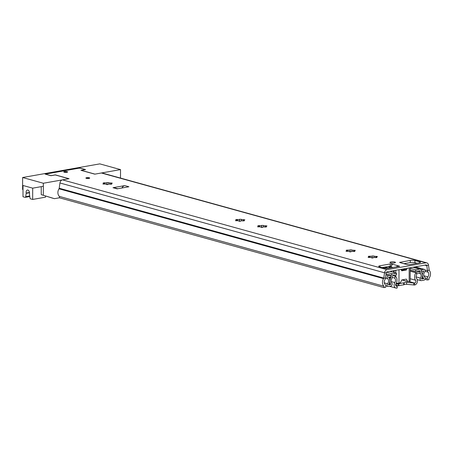 <?xml version="1.0" encoding="UTF-8"?>
<svg xmlns="http://www.w3.org/2000/svg" width="452" height="452" viewBox="0 0 452 452"><rect width="100%" height="100%" fill="white"/><g stroke="black" fill="none" stroke-linecap="round" stroke-linejoin="round"><path stroke-width="0.68" d="M368.629 257.035A1.277 0.282 0.1 0 0 369.499 256.77A1.277 0.282 0.1 0 0 368.877 256.527L368.318 256.329L370.013 256.188A1.277 0.282 0.1 0 0 371.374 256.233A1.277 0.282 0.1 0 0 372.137 255.979L374.053 256.03A1.277 0.282 0.1 0 0 374.024 256.086A1.277 0.282 0.1 0 0 374.307 256.261A1.277 0.282 0.1 0 0 375.923 256.335L377.46 256.516L376.702 256.73A1.277 0.282 0.1 0 0 375.832 256.996A1.277 0.282 0.1 0 0 376.115 257.171A1.277 0.282 0.1 0 0 376.454 257.239L377.008 257.437L375.318 257.583A1.277 0.282 0.1 0 0 373.957 257.533A1.277 0.282 0.1 0 0 373.194 257.787L371.278 257.736A1.277 0.282 0.1 0 0 371.307 257.68A1.277 0.282 0.1 0 0 369.408 257.431L368.092 257.386L368.629 257.035L368.629 257.459M370.013 256.188L370.013 257.397M375.923 256.335L375.923 256.889M376.454 257.239L376.454 257.629M394.839 262.047A2.752 0.61 -179.9 0 1 395.443 262.431A2.752 0.61 -179.9 0 1 393.607 263.002A2.752 0.61 -179.9 0 1 390.551 262.804A2.752 0.61 -179.9 0 1 389.94 262.42A2.752 0.61 -179.9 0 1 391.777 261.849A2.752 0.61 -179.9 0 1 394.839 262.047M86.298 178.32A1.927 0.429 0.1 0 0 88.439 178.455A1.927 0.429 0.1 0 0 89.728 178.054A1.927 0.429 0.1 0 0 89.298 177.789A1.927 0.429 0.1 0 0 87.157 177.647A1.927 0.429 0.1 0 0 85.874 178.048A1.927 0.429 0.1 0 0 86.298 178.32M64.201 172.201A1.927 0.429 0.1 0 0 66.342 172.342A1.927 0.429 0.1 0 0 67.625 171.941A1.927 0.429 0.1 0 0 67.201 171.67A1.927 0.429 0.1 0 0 65.06 171.534A1.927 0.429 0.1 0 0 63.772 171.935A1.927 0.429 0.1 0 0 64.201 172.201M103.446 183.653A1.277 0.282 0.1 0 0 104.316 183.388A1.277 0.282 0.1 0 0 103.694 183.145L103.135 182.947L104.83 182.8A1.277 0.282 0.1 0 0 106.192 182.851A1.277 0.282 0.1 0 0 106.949 182.597L108.864 182.648A1.277 0.282 0.1 0 0 108.842 182.698A1.277 0.282 0.1 0 0 109.124 182.879A1.277 0.282 0.1 0 0 110.74 182.953L112.271 183.133L111.514 183.342A1.277 0.282 0.1 0 0 110.65 183.608A1.277 0.282 0.1 0 0 110.932 183.789A1.277 0.282 0.1 0 0 111.265 183.851L111.825 184.049L110.13 184.196A1.277 0.282 0.1 0 0 108.774 184.145A1.277 0.282 0.1 0 0 108.011 184.399L106.096 184.354A1.277 0.282 0.1 0 0 106.118 184.297A1.277 0.282 0.1 0 0 104.226 184.043L102.903 183.998L103.446 183.653L103.446 184.077M104.83 182.8L104.83 184.009M110.74 182.953L110.734 183.506M111.265 183.851L111.265 184.246M236.034 220.344A1.277 0.282 0.1 0 0 236.904 220.079A1.277 0.282 0.1 0 0 236.283 219.836L235.729 219.638L237.424 219.491A1.277 0.282 0.1 0 0 238.78 219.542A1.277 0.282 0.1 0 0 239.543 219.288L241.458 219.339A1.277 0.282 0.1 0 0 241.436 219.395A1.277 0.282 0.1 0 0 241.718 219.57A1.277 0.282 0.1 0 0 243.329 219.644L244.865 219.825L244.108 220.034A1.277 0.282 0.1 0 0 243.238 220.305A1.277 0.282 0.1 0 0 243.521 220.48A1.277 0.282 0.1 0 0 243.86 220.548L244.419 220.74L242.724 220.887A1.277 0.282 0.1 0 0 241.362 220.842A1.277 0.282 0.1 0 0 240.605 221.09L238.69 221.045A1.277 0.282 0.1 0 0 238.712 220.988A1.277 0.282 0.1 0 0 236.814 220.74L235.498 220.695L236.034 220.344L236.034 220.768M237.424 219.491L237.419 220.7M243.329 219.644L243.329 220.197M243.86 220.548L243.86 220.938M258.137 226.463A1.277 0.282 0.1 0 0 259.002 226.192A1.277 0.282 0.1 0 0 258.386 225.949L257.826 225.751L259.521 225.61A1.277 0.282 0.1 0 0 260.883 225.655A1.277 0.282 0.1 0 0 261.64 225.407L263.556 225.452A1.277 0.282 0.1 0 0 263.533 225.508A1.277 0.282 0.1 0 0 263.815 225.689A1.277 0.282 0.1 0 0 265.431 225.757L266.962 225.943L266.205 226.153A1.277 0.282 0.1 0 0 265.341 226.418A1.277 0.282 0.1 0 0 265.623 226.593A1.277 0.282 0.1 0 0 265.957 226.661L266.516 226.859L264.821 227.006A1.277 0.282 0.1 0 0 263.465 226.955A1.277 0.282 0.1 0 0 262.702 227.209L260.787 227.158A1.277 0.282 0.1 0 0 260.81 227.102A1.277 0.282 0.1 0 0 258.917 226.853L257.595 226.808L258.137 226.463L258.137 226.881M259.521 225.61L259.521 226.819M265.431 225.757L265.426 226.316M265.957 226.661L265.957 227.051M346.531 250.922A1.277 0.282 0.1 0 0 347.402 250.657A1.277 0.282 0.1 0 0 346.78 250.414L346.221 250.216L347.916 250.069A1.277 0.282 0.1 0 0 349.277 250.12A1.277 0.282 0.1 0 0 350.034 249.866L351.95 249.916A1.277 0.282 0.1 0 0 351.927 249.973A1.277 0.282 0.1 0 0 352.21 250.148A1.277 0.282 0.1 0 0 353.826 250.222L355.357 250.402L354.605 250.611A1.277 0.282 0.1 0 0 353.735 250.877A1.277 0.282 0.1 0 0 354.018 251.058A1.277 0.282 0.1 0 0 354.357 251.12L354.91 251.318L353.215 251.465A1.277 0.282 0.1 0 0 351.859 251.419A1.277 0.282 0.1 0 0 351.097 251.668L349.181 251.623A1.277 0.282 0.1 0 0 349.204 251.566A1.277 0.282 0.1 0 0 347.311 251.312L345.989 251.267L346.531 250.922L346.531 251.346M347.916 250.069L347.916 251.278M353.826 250.222L353.826 250.775M354.357 251.12L354.351 251.515M372.228 258.019L373.098 257.894M383.991 287.613L383.997 286.252A5.503 4.181 105.5 0 1 383.578 278.624A1.102 0.836 -74.5 0 0 383.788 278.053L384.516 272.793A3.305 2.509 105.5 0 1 387.059 269.686L425.953 262.81A3.305 2.509 105.5 0 1 426.824 262.849A3.305 2.509 105.5 0 1 428.479 265.025L429.191 270.03A1.102 0.836 -74.5 0 0 429.4 270.522A5.503 4.181 105.5 0 1 428.954 278.308L428.954 279.669L427.236 279.969L427.242 278.607A2.203 1.672 -74.5 0 1 427.858 276.856A3.305 2.509 105.5 0 0 428.123 272.189A3.305 2.509 -74.5 0 1 427.502 270.703L426.79 265.697A1.102 0.836 105.5 0 0 425.948 264.957L387.053 271.833A1.102 0.836 105.5 0 0 386.206 272.867L385.477 278.127A3.305 2.509 -74.5 0 1 384.85 279.833A3.305 2.509 105.5 0 0 385.104 284.41A2.203 1.672 -74.5 0 1 385.709 285.946L385.709 287.308L383.991 287.613L59.421 197.795L54.455 198.671L52.387 198.1L41.245 194.637L41.256 187.184M382.093 267.539L391.33 266.07M404.235 263.629L410.286 262.561A3.305 0.734 -179.9 0 1 414.93 262.68L417.1 263.279M106.949 182.597L107.034 184.636L107.915 184.512M239.633 221.327L240.509 221.203M261.731 227.441L262.606 227.322M350.13 251.9L351.001 251.781M350.034 249.866L350.091 251.922L349.074 251.436M261.64 225.407L261.697 227.458L260.68 226.977M239.543 219.288L239.6 221.344L238.577 220.864M107.034 184.636L105.983 184.167M372.137 255.979L372.194 258.035L371.171 257.555M400.523 262.765L406.738 264.482L399.585 262.42L410.286 260.414A3.305 0.734 -179.9 0 1 414.93 260.533L419.767 261.866A3.305 0.734 -179.9 0 1 420.496 262.329A3.305 0.734 -179.9 0 1 419.264 262.894L408.975 264.714L406.738 264.482L407.393 264.686M387.059 269.686L62.483 179.862L69.066 178.698L55.251 174.879L50.969 175.636L46.132 174.297L46.296 173.958L78.885 168.195L80.433 168.234L85.27 169.573L80.981 170.331L94.79 174.156L101.378 172.992A3.305 2.509 105.5 0 1 102.254 173.026L426.824 262.849M117.735 188.733L114.153 187.744A4.407 3.345 105.5 0 0 112.989 187.693L124.763 185.614A4.407 3.345 105.5 0 0 122.13 187.608L121.899 187.998M112.989 187.693L117.13 188.84L128.905 186.755L124.763 185.614M391.11 266.934A2.644 2.006 -74.5 0 1 391.799 265.251L392.46 264.188L399.608 266.251L388.906 268.262A3.305 0.734 -179.9 0 1 384.262 268.143L379.431 266.804A3.305 0.734 -179.9 0 1 378.697 266.347A3.305 0.734 -179.9 0 1 379.929 265.776L390.223 263.957L391.771 263.996L392.46 264.465M427.236 279.969L424.999 279.353M383.997 286.252L59.421 196.428L59.421 197.795M62.483 179.862A3.305 2.509 105.5 0 0 59.946 182.975L59.212 188.235A1.102 0.836 -74.5 0 1 59.003 188.8A5.503 4.181 105.5 0 0 59.421 196.428M396.85 266.855L396.636 266.584L398.675 265.906L398.675 266.533M396.636 266.584A2.644 2.006 105.5 0 0 396.393 266.94M403.738 270.07L403.845 269.68L404.845 269.872A7.159 1.588 -179.9 0 1 404.28 270.03L402.365 270.369A7.159 1.588 -179.9 0 1 401.546 270.454M390.104 268.047L390.104 267.234A8.588 1.904 -179.9 0 1 389.166 266.833A2.752 0.61 -179.9 0 1 388.986 266.612A2.752 0.61 -179.9 0 1 390.014 266.143L391.353 265.906M410.201 267.742L410.179 280.85A2.752 0.61 -179.9 0 1 409.15 281.319L407.721 281.556L406.534 279.364L405.947 279.206M407.173 268.273L406.551 269.708A0.548 0.418 -74.5 0 1 406.178 270.036L401.975 270.782A0.548 0.418 -74.5 0 1 401.608 270.584L400.992 269.369M401.071 269.533A2.203 0.486 0.1 0 0 401.777 269.228M403.738 269.708A5.836 1.294 -179.9 0 1 401.387 270.149M406.534 279.364A0.548 0.418 -74.5 0 0 406.162 279.166L401.964 279.907A0.548 0.418 -74.5 0 0 401.591 280.24L400.528 282.686L398.963 283.121A2.752 0.61 -179.9 0 1 396.263 283.212M390.104 267.234L390.291 267.392A3.746 0.831 -179.9 0 0 390.279 267.46L390.274 268.019M390.873 267.912A3.746 0.831 -179.9 0 1 390.279 267.46M392.63 267.601L392.579 267.522A2.203 0.486 -179.9 0 1 392.579 267.522L392.579 267.533A2.203 0.486 -179.9 0 0 392.087 267.205L390.658 266.81L391.144 266.725M94.965 174.122L120.52 169.607L99.802 163.873L22.623 177.512L43.341 183.246L68.896 178.732L55.223 174.947L50.935 175.704L45.132 174.099L79.778 167.974L85.581 169.585L81.292 170.342L94.965 174.122M120.503 178.082L120.52 169.607M54.455 198.671L41.245 194.637M23.007 189.591L22.6 189.478L22.623 177.512M23.007 189.608L22.6 189.478M43.319 195.213L43.341 183.246M29.544 192.744L26.193 193.337A0.548 0.339 -100 0 0 26.188 193.06A2.752 1.684 -100 0 1 27.363 190.021A2.752 1.684 -100 0 1 29.075 191.185A2.752 1.684 -100 0 1 29.487 193.976A0.548 0.339 -100 0 0 29.482 194.241L29.956 197.84A1.102 0.672 -100 0 0 30.634 198.874L32.663 199.434L32.685 188.162L23.018 185.484L22.995 196.761L25.029 197.321A1.102 0.672 -100 0 0 25.222 197.332A1.102 0.672 -100 0 0 25.707 196.665L29.708 195.959M32.685 188.162L43.335 186.28M32.663 199.434L45.528 197.162L45.528 195.97M26.193 193.337L25.707 196.665M397.172 286.043L396.941 288.127L397.172 286.043L395.811 284.308A1.763 0.39 -179.9 0 1 395.788 284.24A1.763 0.39 -179.9 0 1 397.952 283.867L404.139 282.777A1.763 0.39 -179.9 0 1 404.139 282.766A1.763 0.39 -179.9 0 1 406.568 282.41L414.62 283.071L414.614 285.003L406.563 284.342A1.763 0.39 -179.9 0 0 404.133 284.692L397.946 285.8A1.763 0.39 -179.9 0 0 396.997 285.805M404.139 282.777L404.133 284.703L404.139 282.777M397.167 287.975L397.155 286.088M414.614 285.003A3.633 2.757 -74.5 0 0 417.202 282.449A3.633 2.757 -74.5 0 0 416.733 278.726A3.305 2.509 105.5 0 1 417.004 274.065L416.015 272.759A5.283 4.011 105.5 0 0 414.631 275.878L414.625 278.02A5.283 4.011 105.5 0 0 415.58 280.217A1.65 1.254 -74.5 0 1 415.795 281.907A1.65 1.254 -74.5 0 1 414.62 283.071L408.631 281.415M396.121 285.963L396.946 286.195A1.65 1.254 -74.5 0 1 396.506 286.172A1.65 1.254 -74.5 0 1 395.992 283.675A5.283 4.011 105.5 0 0 396.952 281.144L396.958 279.003A5.283 4.011 105.5 0 0 395.579 276.37L394.585 278.025L392.183 277.358M396.941 288.127A3.633 2.757 -74.5 0 1 395.98 288.082A3.633 2.757 -74.5 0 1 394.845 282.59A3.305 2.509 105.5 0 0 394.585 278.025M395.579 276.37L392.568 275.534M416.015 272.759L410.196 271.143M414.625 278.02L414.631 275.878M396.958 279.003L396.952 281.144M383.076 267.816L386.138 268.403M420.987 269.658L421.439 269.782L421.388 271.381M421.433 271.398L423.874 270.963A4.955 3.763 105.5 0 0 423.97 278.568L421.366 279.031A4.955 3.763 105.5 0 0 421.575 272.624A1.102 0.836 -74.5 0 1 421.388 271.98L421.388 270.974A2.203 1.672 105.5 0 0 420.258 269.155A2.203 1.672 105.5 0 0 419.676 269.132L415.755 269.821L415.75 271.432L419.676 270.742A0.548 0.418 105.5 0 1 420.1 271.2L418.919 270.872M421.439 269.782L423.874 269.352A1.65 1.254 -74.5 0 1 424.315 269.375A1.65 1.254 -74.5 0 1 425.14 270.471A1.65 1.254 -74.5 0 1 424.677 272.076A3.305 2.509 105.5 0 0 424.744 277.144A1.65 1.254 -74.5 0 1 425.191 278.861A1.65 1.254 -74.5 0 1 423.965 280.178L421.36 280.641A1.65 1.254 -74.5 0 1 420.925 280.619A1.65 1.254 -74.5 0 1 420.433 278.082A3.305 2.509 105.5 0 0 420.575 273.816A2.752 2.091 -74.5 0 1 420.1 272.206L420.1 271.2M390.861 275.189L390.856 276.799L388.421 277.229A4.955 3.763 105.5 0 1 388.296 284.873L390.901 284.41A4.955 3.763 105.5 0 1 390.709 278.076A1.102 0.836 -74.5 0 0 390.901 277.37L390.907 276.358A2.203 1.672 105.5 0 1 392.624 273.912L396.545 273.217L396.54 274.827L392.618 275.522A0.548 0.418 105.5 0 0 392.189 276.132L392.189 277.138A2.752 2.091 -74.5 0 1 391.709 278.912A3.305 2.509 105.5 0 0 391.833 283.138A1.65 1.254 -74.5 0 1 392.082 284.839A1.65 1.254 -74.5 0 1 390.895 286.02L388.291 286.483A1.65 1.254 -74.5 0 1 387.856 286.466A1.65 1.254 -74.5 0 1 387.019 285.336A1.65 1.254 -74.5 0 1 387.522 283.72A3.305 2.509 105.5 0 0 387.607 278.624A1.65 1.254 -74.5 0 1 387.206 276.906A1.65 1.254 -74.5 0 1 388.421 275.618L390.861 275.189L386.07 273.861M410.196 269.895L415.75 271.432M423.97 278.568L421.919 278.003M410.196 268.285L415.755 269.821M390.901 284.41L389.002 283.89M396.545 273.217L389.788 271.347M425.953 262.81L101.378 172.992M429.191 270.03L427.502 270.703L425.01 270.008M428.479 265.025L426.79 265.697L424.835 265.154M59.946 182.975L384.516 272.793L386.206 272.867M59.212 188.235L383.788 278.053L385.477 278.127M427.242 278.607L425.236 278.053M427.858 276.856L423.852 275.748M428.123 272.189L425.066 271.341M383.578 278.624L59.003 188.8M122.13 187.608L122.893 187.823M419.767 261.866L419.767 262.787M414.93 260.533L414.93 262.68M410.286 260.414L410.286 262.561M399.997 262.228L399.997 262.618M391.771 263.996L391.765 265.29M390.223 263.957L390.217 266.104M379.929 265.776L379.929 266.94M399.365 266.098L399.365 266.403M404.461 269.669L404.461 269.985M402.02 279.895L407.591 281.438M406.551 269.708L403.636 268.9M402.681 269.07L406.178 270.036M389.161 268.217L389.166 266.833M401.901 279.924L407.647 281.511M398.992 269.72L398.963 283.121M409.15 281.319L409.173 267.923M395.76 270.29L395.754 273.002M395.754 274.969L395.749 276.528M393.528 275.799L393.534 275.358M393.534 272.387L393.539 270.686M394.2 270.567L394.195 272.567M394.189 275.245L394.189 275.986M26.188 193.06L29.504 192.473M67.614 171.992A1.927 0.429 0.1 0 0 66.421 171.647A1.927 0.429 0.1 0 0 64.489 171.709A1.927 0.429 0.1 0 0 63.788 171.986M64.805 172.314A1.514 0.333 -179.9 0 1 64.749 171.783A1.514 0.333 -179.9 0 1 66.879 171.833A1.514 0.333 -179.9 0 1 66.647 172.308A1.514 0.333 -179.9 0 1 66.591 172.314M66.885 172.235L64.512 172.229M89.711 178.111A1.927 0.429 0.1 0 0 88.519 177.766A1.927 0.429 0.1 0 0 86.592 177.822A1.927 0.429 0.1 0 0 85.886 178.105M86.908 178.427A1.514 0.333 -179.9 0 1 86.852 177.896A1.514 0.333 -179.9 0 1 88.976 177.952A1.514 0.333 -179.9 0 1 88.75 178.421A1.514 0.333 -179.9 0 1 88.688 178.433M88.982 178.348L86.614 178.348M394.845 282.59L391.166 281.573M415.58 280.217L410.179 278.72M397.952 283.867L397.946 285.8M398.89 283.822L398.89 285.754M403.726 282.969L403.726 284.901M406.568 282.41L406.563 284.342M413.727 283.076L413.721 285.009M388.5 268.324L384.279 267.155M388.986 266.612L388.986 268.245L384.793 267.064M423.874 269.352L414.987 266.895M420.433 278.082L416.089 276.884M420.575 273.816L410.196 270.94M420.1 272.206L416.699 271.268M387.607 278.624L385.488 278.036M388.421 275.618L385.923 274.929M387.522 283.72L384.251 282.816M419.676 269.132L412.919 267.262M390.709 278.076L388.731 277.528M390.901 277.37L389.63 277.014M392.624 273.912L386.477 272.211M353.735 250.877L353.735 251.532M351.927 249.973L351.927 251.408M347.402 250.657L347.396 251.306M265.341 226.418L265.335 227.068M263.533 225.508L263.527 226.949M259.002 226.192L259.002 226.842M243.238 220.305L243.238 220.955M241.436 219.395L241.43 220.836M236.904 220.079L236.904 220.729M110.65 183.608L110.644 184.263M108.842 182.698L108.836 184.139M104.316 183.388L104.31 184.037M375.832 256.996L375.832 257.646M374.024 256.086L374.024 257.527M369.499 256.77L369.499 257.42M407.721 281.556L401.873 279.935M29.781 196.53L25.222 197.332M66.936 172.314L66.348 172.342M65.048 172.336L64.461 172.308M89.038 178.427L88.451 178.455M87.146 178.455L86.558 178.427M395.98 288.082L389.454 286.28M424.315 269.375L415.213 266.855M420.925 280.619L417.219 279.596M387.856 286.466L385.709 285.873M420.258 269.155L413.224 267.205"/></g></svg>
